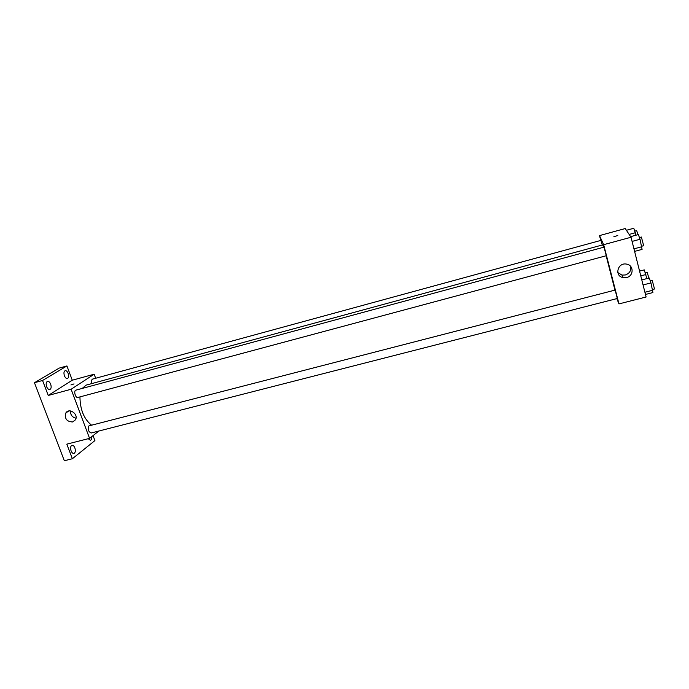 <?xml version="1.0" encoding="UTF-8"?>
<svg xmlns="http://www.w3.org/2000/svg" width="689" height="689" viewBox="0 0 689 689"><rect width="100%" height="100%" fill="white"/><g stroke="black" fill="none" stroke-linecap="round" stroke-linejoin="round"><path stroke-width="1.03" d="M93.049 435.62L94.918 440.581L72.371 458.736L64.327 460.743L34.45 382.722L59.176 368.107L66.928 365.945L72.276 380.216L94.169 374.213L95.668 378.261M91.689 436.697C91.878 438.686 91.465 439.883 90.466 440.288L88.201 438.721M74.86 447.876C75.712 450.778 75.411 452.63 73.938 453.44C72.819 453.577 71.863 452.716 71.07 450.847C70.218 447.945 70.519 446.084 71.983 445.275C73.112 445.137 74.067 446.007 74.86 447.876M72.371 458.736L66.807 444.155L89.579 438.368L71.113 389.259L48.247 395.46L42.546 380.483L34.45 382.722M72.638 421.969C66.695 421.642 64.43 418.654 65.834 412.995C69.089 407.294 78.934 414.304 75.428 419.842L72.638 421.969M42.546 380.483L66.928 365.945M50.676 384.195C51.52 386.977 51.236 388.76 49.823 389.526C48.583 389.69 47.524 388.742 46.637 386.684C45.793 383.894 46.077 382.111 47.489 381.353C48.73 381.189 49.797 382.137 50.676 384.195M68.177 373.455C68.978 376.125 68.736 377.822 67.427 378.537C66.273 378.683 65.274 377.761 64.421 375.763C63.612 373.085 63.862 371.388 65.162 370.665C66.325 370.527 67.324 371.457 68.177 373.455M48.247 395.46L72.276 380.216M603.607 247.256L602.66 244.888L86.211 385.099L82.18 388.441M79.941 396.907C80.131 409.645 83.98 419.05 91.508 425.13M71.113 389.259L94.169 374.213M98.871 431.021L89.579 438.368M75.876 390.146C73.387 390.629 75.489 398.294 77.883 397.458L606.286 255.731L604.02 247.144L75.876 390.146M602.289 244.991L600.954 240.383L92.584 379.096C91.491 379.699 91.275 381.181 91.938 383.549M88.924 425.888L615.131 290.078L617.335 298.492L91.129 433.002C88.356 431.633 87.615 429.256 88.924 425.888M70.933 384.962L74.042 383.911M75.997 418.249C72.164 417.25 70.347 414.812 70.545 410.937M606.148 255.765L614.941 290.026M616.836 298.621L618.963 303.901L603.667 244.681L599.508 235.595L600.756 240.435M618.963 303.901L646.11 297.002L631.029 237.249L625.242 228.541L599.508 235.595M631.029 237.249L603.667 244.681M626.628 277.529L623.166 277.633C614.157 276.194 617.525 262.268 626.49 264.094C633.889 264.981 633.975 275.979 626.628 277.529M613.908 236.62L617.783 235.578M630.633 266.35C631.357 270.536 629.6 273.404 625.354 274.971L621.934 275.075L617.8 272.543M645.472 294.453L652.922 292.558L650.959 282.912L649.262 277.977L641.795 279.915M652.802 290.241L644.913 292.257M650.959 282.912L643.07 284.945M650.27 280.905L652.225 280.397L654.516 288.992L652.604 289.483M634.595 251.39L642.088 249.392L640.021 239.272L638.367 234.553L630.633 236.654M641.89 246.731L633.958 248.858M640.021 239.272L632.08 241.417M639.418 237.559L641.381 237.033L643.664 245.706L641.76 246.214M646.876 278.597L644.258 269.881L639.573 271.104M645.851 274.549L640.779 275.876M645.223 272.698L647.1 272.207L648.917 278.072M635.964 235.207L633.794 228.257L626.396 230.29M635.344 232.736L629.152 234.424M634.793 231.151L636.679 230.634L638.023 234.648M68.702 411.006L65.834 412.995M621.934 275.075L623.166 277.633"/></g></svg>
